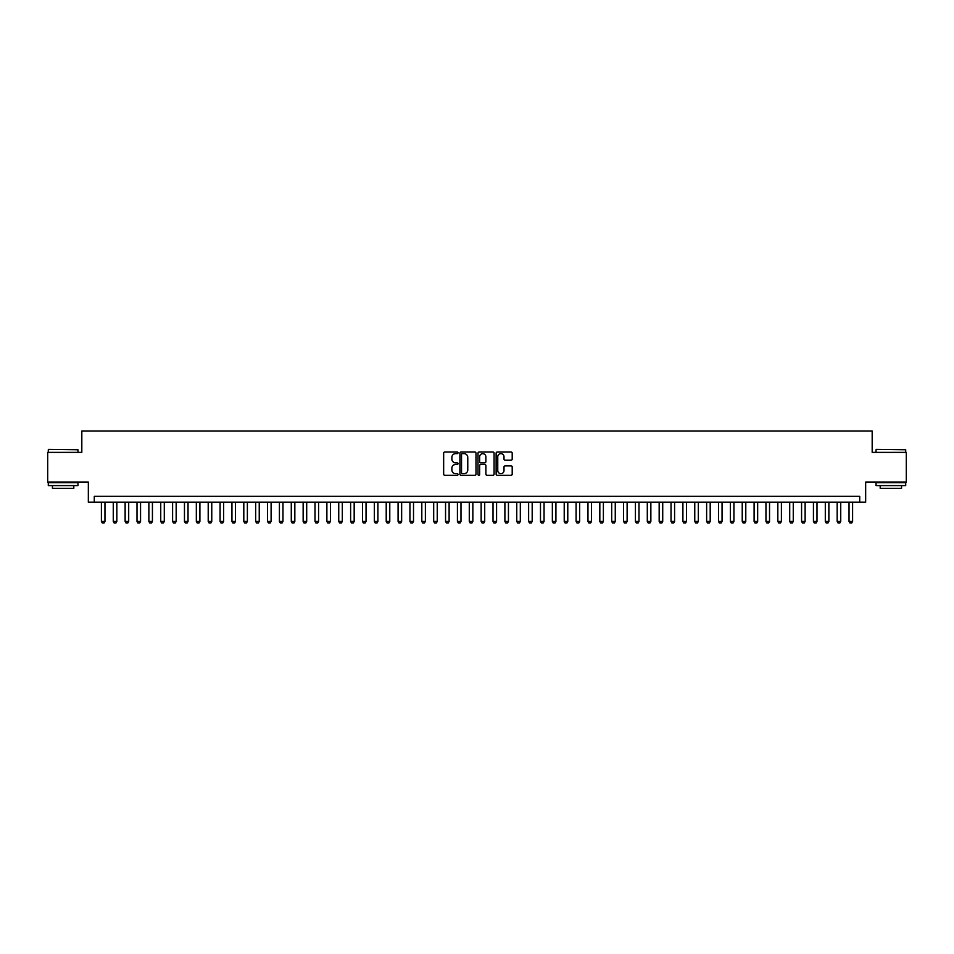 <?xml version="1.0" encoding="UTF-8"?>
<svg xmlns="http://www.w3.org/2000/svg" width="954" height="954" viewBox="0 0 954 954"><rect width="100%" height="100%" fill="white"/><g stroke="black" fill="none" stroke-linecap="round" stroke-linejoin="round"><path stroke-width="1.43" d="M458.015 452.816A0.811 0.811 0 0 0 457.193 452.005L444.826 452.005A1.169 1.169 0 0 0 443.658 453.162L443.658 474.138A1.169 1.169 0 0 0 444.826 475.295L457.193 475.295A0.811 0.811 0 0 0 458.015 474.484A0.811 0.811 0 0 0 457.193 473.673L455.595 473.673A3.733 3.733 0 0 1 451.874 469.94L451.874 468.187A3.733 3.733 0 0 1 455.595 464.467L457.193 464.467A0.811 0.811 0 0 0 458.015 463.644A0.811 0.811 0 0 0 457.193 462.833L455.595 462.833A3.733 3.733 0 0 1 451.874 459.101L451.874 457.36A3.733 3.733 0 0 1 455.595 453.627L457.193 453.627A0.811 0.811 0 0 0 458.015 452.816M511.046 460.21A1.169 1.169 0 0 0 512.203 459.053L512.203 453.162A1.169 1.169 0 0 0 511.046 452.005L497.296 452.005A1.169 1.169 0 0 0 496.128 453.162L496.128 474.138A1.169 1.169 0 0 0 497.296 475.295L511.046 475.295A1.169 1.169 0 0 0 512.203 474.138L512.203 467.031A1.169 1.169 0 0 0 511.046 465.862L505.155 465.862A1.169 1.169 0 0 0 503.998 467.031L503.998 470.549A3.112 3.112 0 0 1 500.874 473.673A3.112 3.112 0 0 1 497.761 470.549L497.761 456.751A3.112 3.112 0 0 1 500.874 453.627A3.112 3.112 0 0 1 503.998 456.751L503.998 459.053A1.169 1.169 0 0 0 505.155 460.21L511.046 460.21M859.721 502.221L865.66 502.221L865.66 482.044L906.3 482.044L906.3 452.375L872.183 452.375L872.183 431.017L81.817 431.017L81.817 452.375L47.7 452.375L47.7 482.044L88.34 482.044L88.34 502.221L859.721 502.221L859.721 496.283L94.279 496.283L94.279 502.221M475.986 453.162A1.169 1.169 0 0 0 474.818 452.005L461.068 452.005A1.169 1.169 0 0 0 459.911 453.162L459.911 474.138A1.169 1.169 0 0 0 461.068 475.295L474.818 475.295A1.169 1.169 0 0 0 475.986 474.138L475.986 453.162M479.182 452.005L492.932 452.005A1.169 1.169 0 0 1 494.089 453.162L494.089 474.138A1.169 1.169 0 0 1 492.932 475.295L487.053 475.295A1.169 1.169 0 0 1 485.884 474.138L485.884 465.635A1.169 1.169 0 0 0 484.715 464.467L480.816 464.467A1.169 1.169 0 0 0 479.647 465.635L479.647 474.484A0.811 0.811 0 0 1 478.836 475.295A0.811 0.811 0 0 1 478.014 474.484L478.014 453.162A1.169 1.169 0 0 1 479.182 452.005M462.356 453.627A0.811 0.811 0 0 0 461.533 454.45L461.533 472.85A0.811 0.811 0 0 0 462.356 473.673L464.038 473.673A3.733 3.733 0 0 0 467.77 469.94L467.77 457.36A3.733 3.733 0 0 0 464.038 453.627L462.356 453.627M485.884 456.811A3.112 3.112 0 0 0 482.772 453.687A3.112 3.112 0 0 0 479.647 456.811L479.647 461.664A1.169 1.169 0 0 0 480.816 462.833L484.715 462.833A1.169 1.169 0 0 0 485.884 461.664L485.884 456.811M101.398 502.221L101.398 521.444L104.964 521.444L104.964 502.221M104.964 521.444L104.069 522.983L102.293 522.983L101.398 521.444M48.654 449.406L77.966 449.763L48.654 449.406M63.131 485.598L48.296 485.598L48.296 482.641L77.966 482.641L77.966 485.598L63.131 485.598M73.804 485.598L73.804 488.329L52.446 488.329L52.446 485.598M876.392 449.406L905.704 449.763L876.392 449.406M890.869 485.598L876.034 485.598L876.034 482.641L905.704 482.641L905.704 485.598L890.869 485.598M901.554 485.598L901.554 488.329L880.196 488.329L880.196 485.598M113.264 502.221L113.264 521.444L116.829 521.444L116.829 502.221M116.829 521.444L115.935 522.983L114.158 522.983L113.264 521.444M125.129 502.221L125.129 521.444L128.695 521.444L128.695 502.221M128.695 521.444L127.8 522.983L126.023 522.983L125.129 521.444M137.006 502.221L137.006 521.444L140.56 521.444L140.56 502.221M140.56 521.444L139.678 522.983L137.889 522.983L137.006 521.444M148.872 502.221L148.872 521.444L152.425 521.444L152.425 502.221M152.425 521.444L151.543 522.983L149.754 522.983L148.872 521.444M160.737 502.221L160.737 521.444L164.291 521.444L164.291 502.221M164.291 521.444L163.408 522.983L161.631 522.983L160.737 521.444M172.602 502.221L172.602 521.444L176.168 521.444L176.168 502.221M176.168 521.444L175.274 522.983L173.497 522.983L172.602 521.444M184.468 502.221L184.468 521.444L188.033 521.444L188.033 502.221M188.033 521.444L187.139 522.983L185.362 522.983L184.468 521.444M196.333 502.221L196.333 521.444L199.899 521.444L199.899 502.221M199.899 521.444L199.004 522.983L197.228 522.983L196.333 521.444M208.21 502.221L208.21 521.444L211.764 521.444L211.764 502.221M211.764 521.444L210.87 522.983L209.093 522.983L208.21 521.444M220.076 502.221L220.076 521.444L223.63 521.444L223.63 502.221M223.63 521.444L222.747 522.983L220.958 522.983L220.076 521.444M231.941 502.221L231.941 521.444L235.495 521.444L235.495 502.221M235.495 521.444L234.612 522.983L232.836 522.983L231.941 521.444M243.807 502.221L243.807 521.444L247.372 521.444L247.372 502.221M247.372 521.444L246.478 522.983L244.701 522.983L243.807 521.444M255.672 502.221L255.672 521.444L259.238 521.444L259.238 502.221M259.238 521.444L258.343 522.983L256.566 522.983L255.672 521.444M267.537 502.221L267.537 521.444L271.103 521.444L271.103 502.221M271.103 521.444L270.209 522.983L268.432 522.983L267.537 521.444M279.415 502.221L279.415 521.444L282.968 521.444L282.968 502.221M282.968 521.444L282.074 522.983L280.297 522.983L279.415 521.444M291.28 502.221L291.28 521.444L294.834 521.444L294.834 502.221M294.834 521.444L293.951 522.983L292.162 522.983L291.28 521.444M303.145 502.221L303.145 521.444L306.699 521.444L306.699 502.221M306.699 521.444L305.817 522.983L304.04 522.983L303.145 521.444M315.011 502.221L315.011 521.444L318.576 521.444L318.576 502.221M318.576 521.444L317.682 522.983L315.905 522.983L315.011 521.444M326.876 502.221L326.876 521.444L330.442 521.444L330.442 502.221M330.442 521.444L329.547 522.983L327.771 522.983L326.876 521.444M338.742 502.221L338.742 521.444L342.307 521.444L342.307 502.221M342.307 521.444L341.413 522.983L339.636 522.983L338.742 521.444M350.619 502.221L350.619 521.444L354.172 521.444L354.172 502.221M354.172 521.444L353.278 522.983L351.501 522.983L350.619 521.444M362.484 502.221L362.484 521.444L366.038 521.444L366.038 502.221M366.038 521.444L365.155 522.983L363.367 522.983L362.484 521.444M374.35 502.221L374.35 521.444L377.903 521.444L377.903 502.221M377.903 521.444L377.021 522.983L375.232 522.983L374.35 521.444M386.215 502.221L386.215 521.444L389.781 521.444L389.781 502.221M389.781 521.444L388.886 522.983L387.109 522.983L386.215 521.444M398.08 502.221L398.08 521.444L401.646 521.444L401.646 502.221M401.646 521.444L400.752 522.983L398.975 522.983L398.08 521.444M409.946 502.221L409.946 521.444L413.511 521.444L413.511 502.221M413.511 521.444L412.617 522.983L410.84 522.983L409.946 521.444M421.811 502.221L421.811 521.444L425.377 521.444L425.377 502.221M425.377 521.444L424.482 522.983L422.705 522.983L421.811 521.444M433.688 502.221L433.688 521.444L437.242 521.444L437.242 502.221M437.242 521.444L436.36 522.983L434.571 522.983L433.688 521.444M445.554 502.221L445.554 521.444L449.107 521.444L449.107 502.221M449.107 521.444L448.225 522.983L446.436 522.983L445.554 521.444M457.419 502.221L457.419 521.444L460.985 521.444L460.985 502.221M460.985 521.444L460.09 522.983L458.314 522.983L457.419 521.444M469.285 502.221L469.285 521.444L472.85 521.444L472.85 502.221M472.85 521.444L471.956 522.983L470.179 522.983L469.285 521.444M481.15 502.221L481.15 521.444L484.715 521.444L484.715 502.221M484.715 521.444L483.821 522.983L482.044 522.983L481.15 521.444M493.015 502.221L493.015 521.444L496.581 521.444L496.581 502.221M496.581 521.444L495.686 522.983L493.91 522.983L493.015 521.444M504.893 502.221L504.893 521.444L508.446 521.444L508.446 502.221M508.446 521.444L507.564 522.983L505.775 522.983L504.893 521.444M516.758 502.221L516.758 521.444L520.312 521.444L520.312 502.221M520.312 521.444L519.429 522.983L517.64 522.983L516.758 521.444M528.623 502.221L528.623 521.444L532.189 521.444L532.189 502.221M532.189 521.444L531.295 522.983L529.518 522.983L528.623 521.444M540.489 502.221L540.489 521.444L544.054 521.444L544.054 502.221M544.054 521.444L543.16 522.983L541.383 522.983L540.489 521.444M552.354 502.221L552.354 521.444L555.92 521.444L555.92 502.221M555.92 521.444L555.025 522.983L553.248 522.983L552.354 521.444M564.219 502.221L564.219 521.444L567.785 521.444L567.785 502.221M567.785 521.444L566.891 522.983L565.114 522.983L564.219 521.444M576.097 502.221L576.097 521.444L579.65 521.444L579.65 502.221M579.65 521.444L578.768 522.983L576.979 522.983L576.097 521.444M587.962 502.221L587.962 521.444L591.516 521.444L591.516 502.221M591.516 521.444L590.633 522.983L588.845 522.983L587.962 521.444M599.827 502.221L599.827 521.444L603.381 521.444L603.381 502.221M603.381 521.444L602.499 522.983L600.722 522.983L599.827 521.444M611.693 502.221L611.693 521.444L615.258 521.444L615.258 502.221M615.258 521.444L614.364 522.983L612.587 522.983L611.693 521.444M623.558 502.221L623.558 521.444L627.124 521.444L627.124 502.221M627.124 521.444L626.229 522.983L624.453 522.983L623.558 521.444M635.424 502.221L635.424 521.444L638.989 521.444L638.989 502.221M638.989 521.444L638.095 522.983L636.318 522.983L635.424 521.444M647.301 502.221L647.301 521.444L650.855 521.444L650.855 502.221M650.855 521.444L649.96 522.983L648.183 522.983L647.301 521.444M659.166 502.221L659.166 521.444L662.72 521.444L662.72 502.221M662.72 521.444L661.837 522.983L660.049 522.983L659.166 521.444M671.032 502.221L671.032 521.444L674.585 521.444L674.585 502.221M674.585 521.444L673.703 522.983L671.926 522.983L671.032 521.444M682.897 502.221L682.897 521.444L686.463 521.444L686.463 502.221M686.463 521.444L685.568 522.983L683.791 522.983L682.897 521.444M694.762 502.221L694.762 521.444L698.328 521.444L698.328 502.221M698.328 521.444L697.434 522.983L695.657 522.983L694.762 521.444M706.628 502.221L706.628 521.444L710.193 521.444L710.193 502.221M710.193 521.444L709.299 522.983L707.522 522.983L706.628 521.444M718.505 502.221L718.505 521.444L722.059 521.444L722.059 502.221M722.059 521.444L721.164 522.983L719.388 522.983L718.505 521.444M730.37 502.221L730.37 521.444L733.924 521.444L733.924 502.221M733.924 521.444L733.042 522.983L731.253 522.983L730.37 521.444M742.236 502.221L742.236 521.444L745.789 521.444L745.789 502.221M745.789 521.444L744.907 522.983L743.13 522.983L742.236 521.444M754.101 502.221L754.101 521.444L757.667 521.444L757.667 502.221M757.667 521.444L756.772 522.983L754.996 522.983L754.101 521.444M765.967 502.221L765.967 521.444L769.532 521.444L769.532 502.221M769.532 521.444L768.638 522.983L766.861 522.983L765.967 521.444M777.832 502.221L777.832 521.444L781.398 521.444L781.398 502.221M781.398 521.444L780.503 522.983L778.726 522.983L777.832 521.444M789.709 502.221L789.709 521.444L793.263 521.444L793.263 502.221M793.263 521.444L792.369 522.983L790.592 522.983L789.709 521.444M801.575 502.221L801.575 521.444L805.128 521.444L805.128 502.221M805.128 521.444L804.246 522.983L802.457 522.983L801.575 521.444M813.44 502.221L813.44 521.444L816.994 521.444L816.994 502.221M816.994 521.444L816.111 522.983L814.322 522.983L813.44 521.444M825.305 502.221L825.305 521.444L828.871 521.444L828.871 502.221M828.871 521.444L827.977 522.983L826.2 522.983L825.305 521.444M837.171 502.221L837.171 521.444L840.736 521.444L840.736 502.221M840.736 521.444L839.842 522.983L838.065 522.983L837.171 521.444M849.036 502.221L849.036 521.444L852.602 521.444L852.602 502.221M852.602 521.444L851.707 522.983L849.931 522.983L849.036 521.444M48.296 452.375L48.296 449.763M55.058 482.641L55.058 482.044M71.192 482.641L71.192 482.044M77.966 452.375L77.966 449.763M876.034 452.375L876.034 449.763M882.808 482.641L882.808 482.044M898.942 482.641L898.942 482.044M905.704 452.375L905.704 449.763"/></g></svg>
